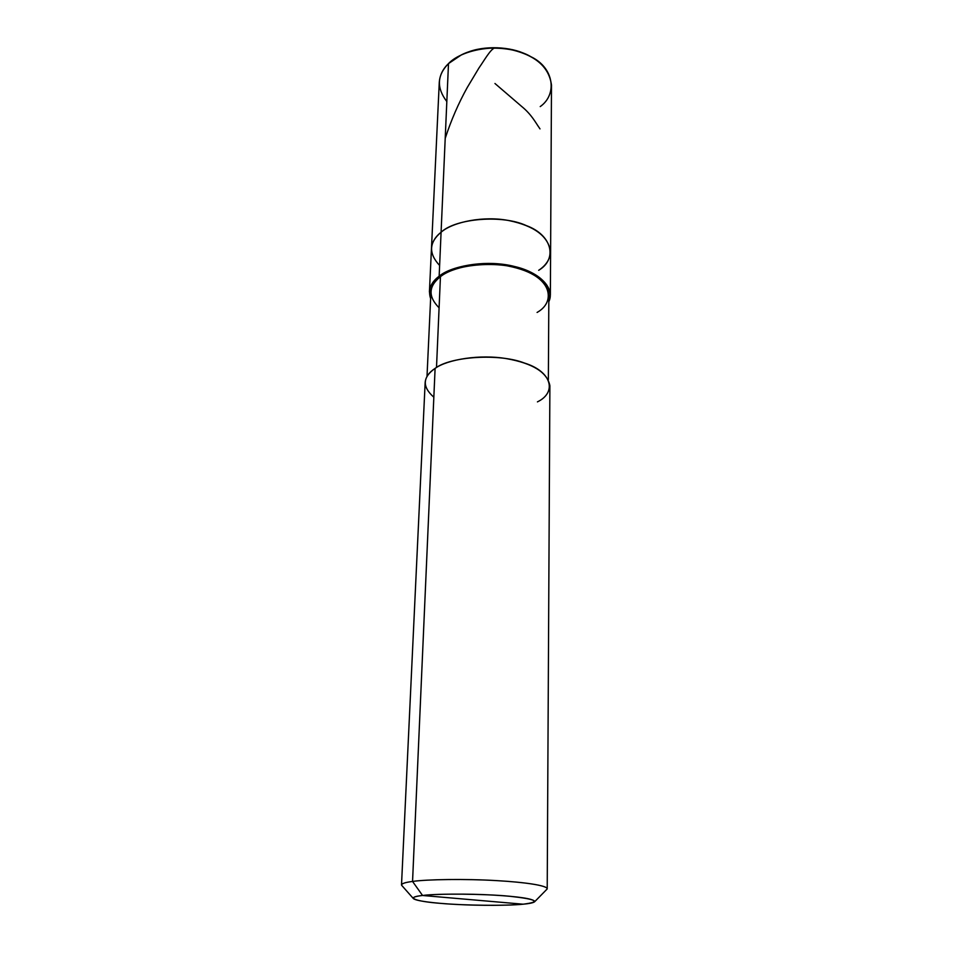 <?xml version="1.0" encoding="UTF-8"?>
<svg xmlns="http://www.w3.org/2000/svg" width="953" height="953" viewBox="0 0 953 953"><rect width="100%" height="100%" fill="white"/><g stroke="black" fill="none" stroke-linecap="round" stroke-linejoin="round"><path stroke-width="1.43" d="M540.22 106.593C557.588 94.395 554.098 67.639 530.845 56.692C514.584 46.78 481.194 44.636 461.395 54.881L448.494 63.589L441.084 232.234C428.945 242.431 428.457 253.51 439.619 265.47C428.457 253.51 428.945 242.431 441.084 232.234L448.494 63.589C459.62 51.712 489.08 44.315 512.654 50.032C536.253 55.87 549.19 67.58 551.489 85.151L550.608 251.64C548.154 236.237 534.359 225.909 509.236 220.643C484.124 215.497 452.806 221.87 441.084 232.234C455.82 218.273 502.696 214.485 526.318 225.599C552.323 235.046 557.66 259.133 538.671 270.318C546.093 265.399 550.072 259.18 550.608 251.64L550.369 294.989C547.88 280.206 533.871 270.283 508.354 265.196C482.826 260.217 451.031 266.292 439.154 276.215L441.084 232.234C435.223 236.809 432.019 242.229 431.459 248.519C432.019 242.229 435.223 236.809 441.084 232.234C452.806 221.87 484.124 215.497 509.236 220.643C534.359 225.909 548.154 236.237 550.608 251.64M526.151 54.416C511.118 46.649 484.005 45.041 466.196 52.844C484.005 45.041 511.118 46.649 526.151 54.416M537.087 312.441C555.861 302.006 550.512 279.479 524.769 270.628C501.373 260.205 455.022 263.671 440.441 276.692L439.154 276.215C433.21 280.587 429.97 285.793 429.422 291.821L439.285 82.22C439.869 75.037 442.942 68.819 448.494 63.589C436.974 75.263 436.414 87.926 446.826 101.554M537.432 401.88C557.267 392.291 551.692 371.372 524.4 363.033C499.598 353.241 450.424 356.327 435.104 368.394L412.554 881.442L422.56 895.486C416.175 896.201 413.042 897.142 413.149 898.31C414.674 900.859 433.913 903.253 455.879 904.409C479.859 905.755 510.141 905.553 523.126 904.194L422.56 895.486C437.296 893.414 485.16 893.807 509.557 896.249C537.063 899.251 541.578 901.895 523.126 904.194C507.056 905.969 464.254 905.529 440.834 903.384C415.365 901.478 404.37 897.273 422.56 895.486L523.126 904.194C530.047 903.563 533.966 902.67 534.883 901.502C533.239 898.762 519.373 896.63 493.285 895.081C467.363 893.569 434.485 893.938 422.56 895.486L412.554 881.442L435.104 368.394C447.302 359.448 480.109 354.039 506.472 358.638C532.846 363.331 547.308 372.373 549.893 385.751L547.213 888.696C546.581 885.432 524.674 882.18 496.025 880.584C464.933 878.737 426.467 879.381 412.554 881.442C426.682 879.345 466.351 878.737 497.597 880.679C526.282 882.323 548.201 885.766 547.129 889.018L547.213 888.696M538.671 270.318C557.66 259.133 552.323 235.046 526.318 225.599C502.696 214.485 455.82 218.273 441.084 232.234L439.154 276.215C451.984 265.22 488.841 259.609 514.62 266.518C538.481 271.867 555.611 287.675 548.821 301.708L550.369 294.989M429.422 291.821L430.625 298.623C427.814 289.998 430.649 282.529 439.154 276.215L440.441 276.692L436.498 367.513L440.441 276.692C452.056 267.019 483.04 261.122 507.901 265.982C532.775 270.926 546.426 280.611 548.857 295.025L548.356 379.628M427.004 376.447L430.935 291.94C431.471 286.043 434.639 280.968 440.441 276.692C428.421 286.234 427.968 296.597 439.095 307.807M413.149 898.31L401.57 885.206C401.308 883.669 404.977 882.407 412.554 881.442C405.573 882.335 401.892 883.479 401.511 884.884L425.157 382.487C425.681 377.043 428.993 372.337 435.104 368.394C422.477 377.197 422.048 386.799 433.829 397.21M401.511 884.884L402.178 885.897M494.952 83.495L521.494 106.295C531.762 114.717 535.276 122.222 540.006 128.893M494.643 48.007C490.473 49.222 484.16 60.563 479.002 67.901L467.315 87.402C458.464 103.305 451.103 120.304 445.206 138.388M547.129 889.018L534.883 901.502"/></g></svg>
